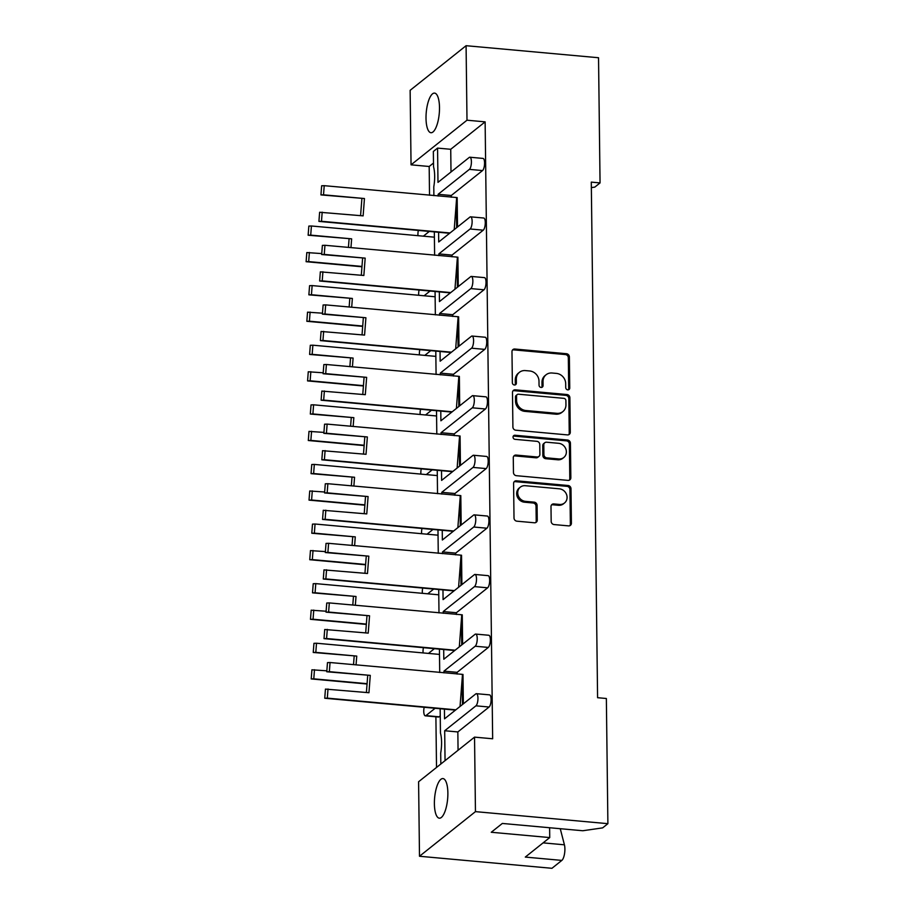 <?xml version="1.0" encoding="UTF-8"?>
<svg xmlns="http://www.w3.org/2000/svg" width="914" height="914" viewBox="0 0 914 914"><rect width="100%" height="100%" fill="white"/><g stroke="black" fill="none" stroke-linecap="round" stroke-linejoin="round"><path stroke-width="1.37" d="M567.765 389.855A2.136 1.919 51.4 0 0 569.753 387.993L569.376 356.906A3.05 2.753 51.4 0 0 566.474 353.718L514.811 349.022A3.05 2.753 51.4 0 0 511.977 351.696L512.366 382.772A2.136 1.919 51.4 0 0 515.702 384.623A2.136 1.919 51.4 0 0 516.376 383.137L516.33 379.116A9.757 8.797 51.4 0 1 519.426 372.318A9.757 8.797 51.4 0 1 525.401 370.593L529.697 370.981A9.757 8.797 51.4 0 1 538.997 381.172L539.043 385.194A2.136 1.919 51.4 0 0 542.39 387.056A2.136 1.919 51.4 0 0 543.065 385.559L543.019 381.538A9.757 8.797 51.4 0 1 546.115 374.74A9.757 8.797 51.4 0 1 552.09 373.015L556.386 373.403A9.757 8.797 51.4 0 1 565.686 383.606L565.732 387.627A2.136 1.919 51.4 0 0 567.765 389.855M568.462 389.787A2.136 1.919 51.4 0 0 568.702 388.827L568.325 357.751A3.05 2.753 51.4 0 0 565.412 354.563L513.759 349.868A3.05 2.753 51.4 0 0 512.48 350.062M515.085 384.943A2.136 1.919 51.4 0 0 515.325 383.983L515.279 379.961L516.33 379.116M541.774 387.365A2.136 1.919 51.4 0 0 542.013 386.405L541.968 382.383L543.019 381.538M466.083 45.7L466.997 120.202L411.049 164.828L410.135 90.326L466.083 45.7L598.533 57.742L600.052 182.914L591.289 182.115L597.585 697.702L606.359 698.502L607.89 823.674L602.623 827.878L582.732 830.746L502.334 823.445L491.264 832.266L549.737 837.578L525.299 857.081L561.836 860.405A9.323 3.062 -84.8 0 0 564.898 848.935A9.323 3.062 -84.8 0 0 564.418 844.81L560.259 828.712M433.887 195.653L433.784 186.787A19.891 6.535 -84.8 0 0 434.664 175.991A19.891 6.535 -84.8 0 0 433.544 166.794L433.35 151.461L437.566 148.102L437.989 182.366L469.225 157.459A6.215 2.045 -84.8 0 1 469.865 157.219L483.015 158.419A6.215 2.045 95.2 0 1 484.569 162.932A6.215 2.045 95.2 0 1 482.523 170.575L469.373 169.376A6.215 2.045 -84.8 0 0 471.407 161.732A6.215 2.045 -84.8 0 0 469.865 157.219M439.497 107.532A19.891 6.535 -84.8 0 0 434.561 93.102A19.891 6.535 -84.8 0 0 426.015 118.294A19.891 6.535 -84.8 0 0 430.951 132.724A19.891 6.535 -84.8 0 0 439.497 107.532M447.871 792.998A19.891 6.535 -84.8 0 0 442.936 778.568A19.891 6.535 -84.8 0 0 434.39 803.76A19.891 6.535 -84.8 0 0 439.337 818.19A19.891 6.535 -84.8 0 0 447.871 792.998M440.834 764.013L440.697 753.045A19.891 6.535 -84.8 0 0 441.576 742.248A19.891 6.535 -84.8 0 0 440.457 733.051L440.16 708.727M551.176 521.38A3.05 2.753 51.4 0 0 554.078 524.567L568.577 525.881A3.05 2.753 51.4 0 0 571.41 523.219L570.987 488.693A3.05 2.753 51.4 0 0 568.085 485.505L516.421 480.81A3.05 2.753 51.4 0 0 513.588 483.483L514.011 517.998A3.05 2.753 51.4 0 0 516.913 521.186L534.427 522.774A3.05 2.753 51.4 0 0 537.261 520.112L537.078 505.339A3.05 2.753 51.4 0 0 534.176 502.152L525.493 501.363A8.157 7.358 51.4 0 1 518.238 495.617A8.157 7.358 51.4 0 1 520.306 487.162A8.157 7.358 51.4 0 1 525.299 485.711L559.311 488.807A8.157 7.358 51.4 0 1 566.566 494.554A8.157 7.358 51.4 0 1 564.486 503.008A8.157 7.358 51.4 0 1 559.494 504.448L553.827 503.934A3.05 2.753 51.4 0 0 550.993 506.607L551.176 521.38M474.537 737.13L475.451 811.632L419.492 856.258L418.589 781.756L474.537 737.13L492.657 738.775L485.128 121.859L466.997 120.202M607.89 823.674L475.451 811.632M567.457 434.904A3.05 2.753 51.4 0 0 570.29 432.231L569.879 397.716A3.05 2.753 51.4 0 0 566.966 394.528L515.313 389.832A3.05 2.753 51.4 0 0 512.48 392.494L512.903 427.021A3.05 2.753 51.4 0 0 515.804 430.208L567.457 434.904M570.427 443.21L570.85 477.725A3.05 2.753 51.4 0 1 568.017 480.387L516.364 475.691A3.05 2.753 51.4 0 1 513.462 472.504L513.28 457.731A3.05 2.753 51.4 0 1 516.113 455.069L537.055 456.977A3.05 2.753 51.4 0 0 539.888 454.315L539.774 444.512A3.05 2.753 51.4 0 0 536.872 441.325L515.062 439.337A2.136 1.919 51.4 0 1 513.702 435.624A2.136 1.919 51.4 0 1 515.005 435.247L567.525 440.022A3.05 2.753 51.4 0 1 570.427 443.21L569.376 444.044L569.799 478.57L570.85 477.725M600.052 182.914L594.786 187.119L591.358 187.61M424.165 707.276A6.215 2.045 -84.8 0 0 423.753 711.332A6.215 2.045 -84.8 0 0 425.296 715.833A6.215 2.045 -84.8 0 0 425.935 715.605L439.086 716.804L440.251 715.879M439.086 716.804A6.215 2.045 95.2 0 1 438.457 717.033L425.296 715.833M433.499 163.035L429.18 166.485L429.523 195.253M435.898 716.804L436.515 767.452M439.428 649.123L439.714 672.498M438.709 589.519L438.994 612.894M437.977 529.914L438.263 553.29M437.246 470.299L437.532 493.674M436.515 410.694L436.801 434.07M435.795 351.09L436.081 374.466M435.064 291.486L435.35 314.862M434.333 231.882L434.618 255.257M443.976 672.887L443.953 671.139L457.114 672.338L457.137 674.075M444.421 709.115L444.535 718.827L475.783 693.909A6.215 2.045 -84.8 0 1 476.411 693.68L489.573 694.869A6.215 2.045 95.2 0 1 491.115 699.381A6.215 2.045 95.2 0 1 489.081 707.025L475.931 705.825A6.215 2.045 -84.8 0 0 477.965 698.182A6.215 2.045 -84.8 0 0 476.411 693.68M445.049 760.642L444.684 730.743L457.845 731.943L458.063 750.268M456.075 197.664L457.16 197.573L457.526 226.98M456.794 257.268L457.891 257.177L458.257 286.585M457.526 316.872L458.622 316.781L458.977 346.189M458.257 376.488L459.354 376.385L459.708 405.793M458.988 436.092L460.073 436.001L460.439 465.397M459.708 495.696L460.805 495.605L461.17 525.002M460.439 555.301L461.536 555.209L461.89 584.606M461.17 614.905L462.267 614.814L462.621 644.221M461.901 674.509L462.987 674.418L463.352 703.826M457.845 731.943L489.081 707.025M485.128 121.859L450.728 149.29L451.002 171.992M438.149 196.042L438.126 194.294L451.288 195.493L482.523 170.575M451.288 195.493L451.31 197.23M470.596 216.835L483.746 218.023A6.215 2.045 95.2 0 1 485.288 222.536A6.215 2.045 95.2 0 1 483.255 230.179L470.104 228.98A6.215 2.045 -84.8 0 0 472.138 221.337A6.215 2.045 -84.8 0 0 470.596 216.835A6.215 2.045 -84.8 0 0 469.956 217.064L438.709 241.982L438.594 232.27M438.88 255.646L438.857 253.898L452.019 255.097L483.255 230.179M452.019 255.097L452.042 256.834M471.316 276.439L484.477 277.627A6.215 2.045 95.2 0 1 486.019 282.14A6.215 2.045 95.2 0 1 483.986 289.784L470.824 288.584A6.215 2.045 -84.8 0 0 472.858 280.941A6.215 2.045 -84.8 0 0 471.316 276.439A6.215 2.045 -84.8 0 0 470.687 276.668L439.44 301.586L439.326 291.874M439.611 315.25L439.588 313.502L452.738 314.702L483.986 289.784M452.738 314.702L452.761 316.45M472.047 336.044L485.208 337.243A6.215 2.045 95.2 0 1 486.751 341.745A6.215 2.045 95.2 0 1 484.717 349.388L471.555 348.188A6.215 2.045 -84.8 0 0 473.589 340.556A6.215 2.045 -84.8 0 0 472.047 336.044A6.215 2.045 -84.8 0 0 471.407 336.272L440.171 361.19L440.057 351.479M440.342 374.854L440.32 373.106L453.47 374.306L484.717 349.388M453.47 374.306L453.493 376.054M472.778 395.648L485.928 396.847A6.215 2.045 95.2 0 1 487.47 401.349A6.215 2.045 95.2 0 1 485.437 408.992L472.287 407.804A6.215 2.045 -84.8 0 0 474.32 400.161A6.215 2.045 -84.8 0 0 472.778 395.648A6.215 2.045 -84.8 0 0 472.138 395.876L440.902 420.794L440.777 411.083M441.062 434.458L441.039 432.722L454.201 433.91L485.437 408.992M454.201 433.91L454.224 435.658M473.509 455.252L486.659 456.452A6.215 2.045 95.2 0 1 488.202 460.964A6.215 2.045 95.2 0 1 486.168 468.596L473.018 467.408A6.215 2.045 -84.8 0 0 475.052 459.765A6.215 2.045 -84.8 0 0 473.509 455.252A6.215 2.045 -84.8 0 0 472.869 455.48L441.622 480.398L441.508 470.687M441.793 494.063L441.77 492.326L454.932 493.514L486.168 468.596M454.932 493.514L454.955 495.262M474.229 514.856L487.391 516.056A6.215 2.045 95.2 0 1 488.933 520.569A6.215 2.045 95.2 0 1 486.899 528.212L473.738 527.012A6.215 2.045 -84.8 0 0 475.771 519.369A6.215 2.045 -84.8 0 0 474.229 514.856A6.215 2.045 -84.8 0 0 473.601 515.085L442.353 540.003L442.239 530.291M442.525 553.667L442.502 551.93L455.652 553.119L486.899 528.212M455.652 553.119L455.675 554.867M474.96 574.46L488.122 575.66A6.215 2.045 95.2 0 1 489.664 580.173A6.215 2.045 95.2 0 1 487.63 587.816L474.469 586.617A6.215 2.045 -84.8 0 0 476.502 578.973A6.215 2.045 -84.8 0 0 474.96 574.46A6.215 2.045 -84.8 0 0 474.32 574.7L443.084 599.618L442.97 589.907M443.256 613.283L443.233 611.535L456.383 612.734L487.63 587.816M456.383 612.734L456.406 614.471M475.691 634.076L488.841 635.264A6.215 2.045 95.2 0 1 490.384 639.777A6.215 2.045 95.2 0 1 488.35 647.42L475.2 646.221A6.215 2.045 -84.8 0 0 477.234 638.578A6.215 2.045 -84.8 0 0 475.691 634.076A6.215 2.045 -84.8 0 0 475.052 634.305L443.816 659.223L443.69 649.511M457.114 672.338L488.35 647.42M450.728 149.29L437.566 148.102M425.935 715.605L435.133 708.27M444.684 730.743L475.931 705.825M443.953 671.139L475.2 646.221M443.233 611.535L474.469 586.617M442.502 551.93L473.738 527.012M441.77 492.326L473.018 467.408M441.039 432.722L472.287 407.804M440.32 373.106L471.555 348.188M439.588 313.502L470.824 288.584M438.857 253.898L470.104 228.98M438.126 194.294L469.373 169.376M418.338 230.431A6.215 2.045 -84.8 0 0 417.927 234.475A6.215 2.045 -84.8 0 0 417.984 235.675M423.365 236.166L429.306 231.425M419.069 290.035A6.215 2.045 -84.8 0 0 418.658 294.091A6.215 2.045 -84.8 0 0 418.715 295.279M424.096 295.77L430.037 291.029M419.789 349.639A6.215 2.045 -84.8 0 0 419.389 353.695A6.215 2.045 -84.8 0 0 419.446 354.883M424.816 355.375L430.768 350.633M420.52 409.244A6.215 2.045 -84.8 0 0 420.109 413.299A6.215 2.045 -84.8 0 0 420.177 414.499M425.547 414.979L431.488 410.237M421.251 468.848A6.215 2.045 -84.8 0 0 420.84 472.904A6.215 2.045 -84.8 0 0 420.897 474.103M426.278 474.583L432.219 469.842M421.982 528.452A6.215 2.045 -84.8 0 0 421.571 532.508A6.215 2.045 -84.8 0 0 421.628 533.707M427.009 534.199L432.95 529.457M422.702 588.056A6.215 2.045 -84.8 0 0 422.302 592.112A6.215 2.045 -84.8 0 0 422.359 593.312M427.729 593.803L433.682 589.062M423.433 647.672A6.215 2.045 -84.8 0 0 423.022 651.728A6.215 2.045 -84.8 0 0 423.091 652.916M428.46 653.407L434.401 648.666M561.836 860.405L551.942 868.3L419.492 856.258M429.18 166.485L411.049 164.828M549.622 827.741L549.737 837.578M546.115 374.74L545.064 375.585A9.757 8.797 51.4 0 0 541.968 382.383M519.426 372.318L518.375 373.163A9.757 8.797 51.4 0 0 515.279 379.961M568.748 434.71A3.05 2.753 51.4 0 0 569.239 433.076L568.816 398.561A3.05 2.753 51.4 0 0 565.915 395.374L514.262 390.678A3.05 2.753 51.4 0 0 512.983 390.872M565.892 400.572A2.136 1.919 51.4 0 0 563.858 398.344L518.524 394.22A2.136 1.919 51.4 0 0 516.536 396.082L516.593 400.321A9.757 8.797 51.4 0 0 525.881 410.523L556.877 413.334A9.757 8.797 51.4 0 0 562.853 411.608A9.757 8.797 51.4 0 0 565.949 404.811L565.892 400.572M517.21 394.597L516.159 395.442A2.136 1.919 51.4 0 0 515.485 396.927L516.536 396.082M562.853 411.608L561.802 412.454A9.757 8.797 51.4 0 1 555.826 414.179L524.83 411.357A9.757 8.797 51.4 0 1 515.53 401.166L515.485 396.927M569.296 480.193A3.05 2.753 51.4 0 0 569.799 478.57M538.929 456.44L537.878 457.274A3.05 2.753 51.4 0 1 536.004 457.811L515.062 455.915A3.05 2.753 51.4 0 0 513.771 456.109M569.376 444.044A3.05 2.753 51.4 0 0 566.474 440.856L513.954 436.092A2.136 1.919 51.4 0 0 513.257 436.149M558.797 458.954A8.157 7.358 51.4 0 0 563.789 457.503A8.157 7.358 51.4 0 0 565.869 449.048A8.157 7.358 51.4 0 0 558.603 443.301L546.629 442.216A3.05 2.753 51.4 0 0 543.796 444.878L543.91 454.681A3.05 2.753 51.4 0 0 546.812 457.857L558.797 458.954L557.746 459.788A8.157 7.358 51.4 0 0 562.738 458.348L563.789 457.503M544.755 442.753L543.704 443.587A3.05 2.753 51.4 0 0 542.733 445.712L543.796 444.878M557.746 459.788L545.761 458.702A3.05 2.753 51.4 0 1 542.859 455.515L542.733 445.712M564.486 503.008L563.435 503.854A8.157 7.358 51.4 0 1 558.443 505.293L552.776 504.779A3.05 2.753 51.4 0 0 551.496 504.974M520.306 487.162L519.255 487.996A8.157 7.358 51.4 0 0 517.175 496.451A8.157 7.358 51.4 0 0 524.442 502.197L525.493 501.363M535.707 522.58A3.05 2.753 51.4 0 0 536.21 520.946L536.027 506.173A3.05 2.753 51.4 0 0 533.113 502.997L524.442 502.197M569.856 525.687A3.05 2.753 51.4 0 0 570.359 524.053L569.936 489.538A3.05 2.753 51.4 0 0 567.023 486.351L515.37 481.655A3.05 2.753 51.4 0 0 514.091 481.849M322.185 212.151L321.488 221.291L318.917 221.394L319.626 212.254L363.121 215.875L364.446 198.532L323.522 194.819L324.219 185.679L456.292 197.493M456.337 201.88L456.657 227.666M454.212 229.62L456.657 197.721M321.488 221.291L450.008 232.967M318.917 221.394L449.631 233.276M324.219 185.679L321.648 185.782L320.951 194.911L364.446 198.532M360.573 215.647L361.887 198.635M323.522 194.819L320.951 194.911M309.378 252.458L308.681 261.598L306.11 261.701L306.818 252.561L321.751 253.589M308.681 261.598L361.978 266.442M306.11 261.701L361.955 266.774M350.965 247.648L351.639 238.84L310.714 235.127L311.411 225.987L434.401 237.172M311.411 225.987L308.841 226.089L308.144 235.218L351.639 238.84M348.428 247.42L349.079 238.942M310.714 235.127L308.144 235.218M322.916 271.755L322.219 280.895L319.649 280.998L320.346 271.858L363.852 275.48L365.177 258.136L324.253 254.423L324.95 245.283L457.011 257.097M457.069 261.484L457.388 287.27M454.944 289.224L457.388 257.325M322.219 280.895L450.739 292.571M319.649 280.998L450.362 292.88M324.95 245.283L322.379 245.386L321.682 254.526L365.177 258.136M361.304 275.251L362.607 258.239M324.253 254.423L321.682 254.526M323.647 331.371L322.95 340.499L320.38 340.602L321.077 331.462L364.572 335.084L365.908 317.752L324.973 314.028L325.681 304.888L457.743 316.701M457.8 321.088L458.108 346.874M455.675 348.828L458.12 316.93M322.95 340.499L451.459 352.187M320.38 340.602L451.082 352.484M325.681 304.888L323.11 304.99L322.413 314.13L365.908 317.752M362.035 334.855L363.338 317.844M324.973 314.028L322.413 314.13M324.379 390.975L323.67 400.103L321.111 400.206L321.808 391.078L365.303 394.688L366.64 377.356L325.704 373.632L326.401 364.503L458.474 376.305M458.531 380.692L458.839 406.49M456.394 408.432L458.839 376.534M323.67 400.103L452.19 411.791M321.111 400.206L451.813 412.088M326.401 364.503L323.842 364.595L323.133 373.735L366.64 377.356M362.767 394.46L364.069 377.459M325.704 373.632L323.133 373.735M325.098 450.579L324.401 459.708L321.831 459.811L322.539 450.682L366.034 454.292L367.359 436.961L326.435 433.236L327.132 424.107L459.205 435.921M459.251 440.297L459.571 466.094M457.126 468.037L459.571 436.138M324.401 459.708L452.921 471.396M321.831 459.811L452.544 471.693M327.132 424.107L324.561 424.21L323.864 433.339L367.359 436.961M363.486 454.064L364.8 437.063M326.435 433.236L323.864 433.339M325.83 510.183L325.133 519.312L322.562 519.415L323.259 510.286L366.765 513.908L368.091 496.565L327.166 492.84L327.863 483.712L459.925 495.525M459.982 499.912L460.302 525.699M457.857 527.641L460.302 495.754M325.133 519.312L453.652 531M322.562 519.415L453.275 531.297M327.863 483.712L325.293 483.814L324.596 492.943L368.091 496.565M364.218 513.668L365.52 496.668M327.166 492.84L324.596 492.943M326.561 569.788L325.852 578.928L323.293 579.019L323.99 569.89L367.485 573.512L368.822 556.169L327.886 552.444L328.594 543.316L460.656 555.129M460.713 559.517L461.022 585.303M458.588 587.256L461.033 555.358M325.852 578.928L454.372 590.604M323.293 579.019L453.995 590.901M328.594 543.316L326.024 543.419L325.315 552.547L368.822 556.169M364.949 573.284L366.251 556.272M327.886 552.444L325.315 552.547M327.292 629.392L326.584 638.532L324.013 638.635L324.721 629.495L368.216 633.116L369.553 615.773L328.617 612.06L329.314 602.92L461.387 614.734M461.444 619.121L461.753 644.907M459.308 646.861L461.753 614.962M326.584 638.532L455.103 650.208M324.013 638.635L454.726 650.517M329.314 602.92L326.755 603.023L326.047 612.151L369.553 615.773M365.68 632.888L366.982 615.876M328.617 612.06L326.047 612.151M328.012 688.996L327.315 698.136L324.744 698.239L325.453 689.099L368.948 692.721L370.273 675.377L329.348 671.664L330.045 662.524L462.118 674.338M462.164 678.725L462.484 704.511M460.039 706.465L462.484 674.566M327.315 698.136L455.835 709.812M324.744 698.239L455.458 710.121M330.045 662.524L327.475 662.627L326.778 671.767L370.273 675.377M366.4 692.492L367.714 675.48M329.348 671.664L326.778 671.767M310.109 312.062L309.412 321.202L306.841 321.305L307.538 312.165L322.482 313.194M309.412 321.202L362.709 326.047M306.841 321.305L362.687 326.378M351.696 307.253L352.37 298.444L311.446 294.731L312.142 285.591L435.133 296.776M312.142 285.591L309.572 285.694L308.875 294.834L352.37 298.444M349.148 307.024L349.799 298.547M311.446 294.731L308.875 294.834M310.84 371.678L310.143 380.807L307.572 380.909L308.269 371.769L323.213 372.798M310.143 380.807L363.441 385.651M307.572 380.909L363.418 385.982M352.427 366.868L353.101 358.06L312.165 354.335L312.874 345.195L435.852 356.38M312.874 345.195L310.303 345.298L309.606 354.438L353.101 358.06M349.879 366.628L350.53 358.151M312.165 354.335L309.606 354.438M311.571 431.282L310.863 440.411L308.304 440.514L309.001 431.385L323.933 432.402M310.863 440.411L364.172 445.255M308.304 440.514L364.138 445.586M353.147 426.472L353.832 417.664L312.896 413.939L313.593 404.811L436.584 415.984M313.593 404.811L311.034 404.902L310.326 414.042L353.832 417.664M350.61 426.232L351.262 417.767M312.896 413.939L310.326 414.042M312.291 490.887L311.594 500.015L309.023 500.118L309.732 490.989L324.664 492.006M311.594 500.015L364.892 504.859M309.023 500.118L364.869 505.191M353.878 486.077L354.552 477.268L313.628 473.543L314.325 464.415L437.315 475.588M314.325 464.415L311.754 464.518L311.057 473.646L354.552 477.268M351.342 485.848L351.993 477.371M313.628 473.543L311.057 473.646M313.022 550.491L312.325 559.619L309.755 559.722L310.452 550.594L325.395 551.61M312.325 559.619L365.623 564.475M309.755 559.722L365.6 564.806M354.609 545.681L355.283 536.872L314.359 533.148L315.056 524.019L438.046 535.193M315.056 524.019L312.485 524.122L311.788 533.25L355.283 536.872M352.061 545.452L352.713 536.975M314.359 533.148L311.788 533.25M313.753 610.095L313.056 619.235L310.486 619.326L311.183 610.198L326.127 611.226M313.056 619.235L366.354 624.079M310.486 619.326L366.32 624.411M355.34 605.285L356.014 596.476L315.079 592.763L315.787 583.623L438.766 594.808M315.787 583.623L313.216 583.726L312.519 592.855L356.014 596.476M352.793 605.057L353.444 596.579M315.079 592.763L312.519 592.855M314.485 669.699L313.776 678.839L311.217 678.942L311.914 669.802L326.846 670.83M313.776 678.839L367.074 683.683M311.217 678.942L367.051 684.015M356.06 664.889L356.746 656.081L315.81 652.368L316.507 643.228L439.497 654.413M316.507 643.228L313.948 643.33L313.239 652.47L356.746 656.081M353.524 664.661L354.175 656.183M315.81 652.368L313.239 652.47M568.702 388.827L569.753 387.993M515.325 383.983L516.376 383.137M542.013 386.405L543.065 385.559M543.11 842.868L564.418 844.81M513.759 349.868L514.811 349.022M565.412 354.563L566.474 353.718M568.325 357.751L569.376 356.906M514.262 390.678L515.313 389.832M565.915 395.374L566.966 394.528M568.816 398.561L569.879 397.716M569.239 433.076L570.29 432.231M515.53 401.166L516.593 400.321M524.83 411.357L525.881 410.523M555.826 414.179L556.877 413.334M515.062 455.915L516.113 455.069M536.004 457.811L537.055 456.977M513.954 436.092L515.005 435.247M566.474 440.856L567.525 440.022M542.859 455.515L543.91 454.681M545.761 458.702L546.812 457.857M552.776 504.779L553.827 503.934M558.443 505.293L559.494 504.448M533.113 502.997L534.176 502.152M536.027 506.173L537.078 505.339M536.21 520.946L537.261 520.112M515.37 481.655L516.421 480.81M567.023 486.351L568.085 485.505M569.936 489.538L570.987 488.693M570.359 524.053L571.41 523.219"/></g></svg>
